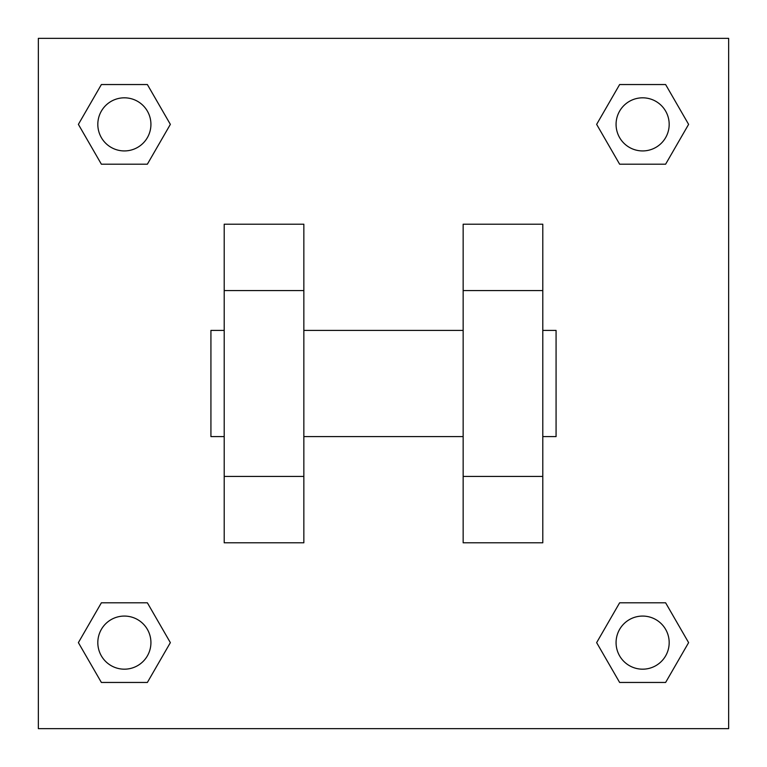 <?xml version="1.0" encoding="UTF-8"?>
<svg xmlns="http://www.w3.org/2000/svg" width="767" height="767" viewBox="0 0 767 767"><rect width="100%" height="100%" fill="white"/><g stroke="black" fill="none" stroke-linecap="round" stroke-linejoin="round"><path stroke-width="1.15" d="M170.36 124.369L147.369 164.196L101.378 164.196L78.387 124.369L101.378 84.543L147.369 84.543L170.36 124.369L147.369 164.196L134.407 164.196M134.407 602.804L147.369 602.804L170.36 642.631L147.369 682.457L101.378 682.457L78.387 642.631L101.378 602.804L147.369 602.804M632.593 164.196L619.631 164.196L596.64 124.369L619.631 84.543L665.622 84.543L688.613 124.369L665.622 164.196L619.631 164.196M596.64 642.631L619.631 602.804L665.622 602.804L688.613 642.631L665.622 682.457L619.631 682.457L596.64 642.631L619.631 602.804L632.593 602.804M38.35 38.35L728.65 38.35L728.65 728.65L38.35 728.65L38.35 38.35M303.847 224.204L303.847 542.796L224.204 542.796L224.204 224.204L303.847 224.204M463.153 542.796L463.153 224.204L542.796 224.204L542.796 542.796L463.153 542.796M542.796 436.596L556.075 436.596L556.075 330.404L542.796 330.404M224.204 330.404L210.925 330.404L210.925 436.596L224.204 436.596M224.204 290.578L303.847 290.578M463.153 290.578L542.796 290.578M224.204 476.422L303.847 476.422M463.153 476.422L542.796 476.422M665.622 682.457L619.631 682.457L665.622 682.457L688.613 642.631M619.631 602.804L665.622 602.804L619.631 602.804M669.179 642.631A26.548 26.548 0 0 0 629.352 619.631A26.548 26.548 0 0 0 629.352 665.622A26.548 26.548 0 0 0 669.179 642.631M78.387 642.631L101.378 602.804M147.369 682.457L101.378 682.457L147.369 682.457L170.36 642.631M150.926 642.631A26.548 26.548 0 0 0 111.1 619.631A26.548 26.548 0 0 0 111.1 665.622A26.548 26.548 0 0 0 150.926 642.631M596.64 124.369L619.631 84.543L665.622 84.543L619.631 84.543M688.613 124.369L665.622 164.196M669.179 124.369A26.548 26.548 0 0 0 629.352 101.378A26.548 26.548 0 0 0 629.352 147.369A26.548 26.548 0 0 0 669.179 124.369M78.387 124.369L101.378 84.543L147.369 84.543L101.378 84.543M147.369 164.196L101.378 164.196L147.369 164.196M150.926 124.369A26.548 26.548 0 0 0 111.1 101.378A26.548 26.548 0 0 0 111.1 147.369A26.548 26.548 0 0 0 150.926 124.369M303.847 436.596L463.153 436.596M303.847 330.404L463.153 330.404"/></g></svg>
